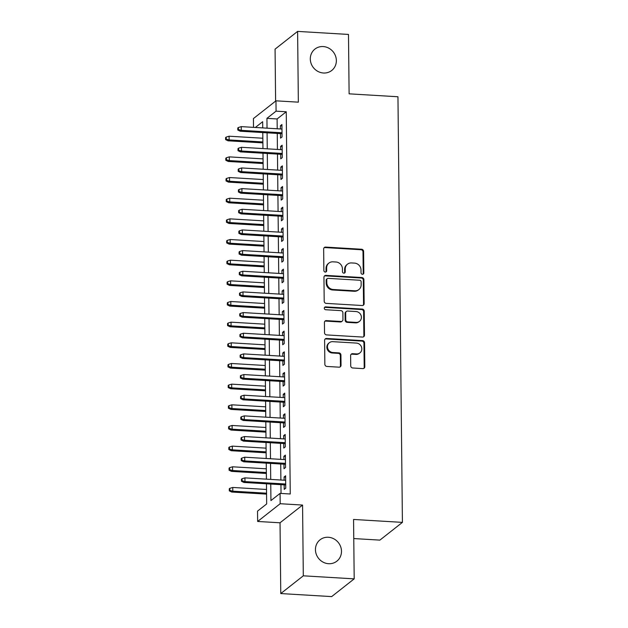 <?xml version="1.0" encoding="UTF-8"?>
<svg xmlns="http://www.w3.org/2000/svg" width="628" height="628" viewBox="0 0 628 628"><rect width="100%" height="100%" fill="white"/><g stroke="black" fill="none" stroke-linecap="round" stroke-linejoin="round"><path stroke-width="0.94" d="M362.45 274.279A1.46 1.358 51.8 0 0 363.832 272.945L363.604 251.396A2.088 1.939 51.8 0 0 361.587 249.245L325.626 247.094A2.088 1.939 51.8 0 0 323.656 249.01L323.875 270.558A1.46 1.358 51.8 0 0 326.183 271.783A1.46 1.358 51.8 0 0 326.678 270.723L326.646 267.936A6.673 6.209 51.8 0 1 328.915 263.069A6.673 6.209 51.8 0 1 332.973 261.829L335.964 262.002A6.673 6.209 51.8 0 1 342.425 268.878L342.456 271.665A1.46 1.358 51.8 0 0 344.756 272.897A1.46 1.358 51.8 0 0 345.251 271.83L345.227 269.043A6.673 6.209 51.8 0 1 347.488 264.184A6.673 6.209 51.8 0 1 351.547 262.936L354.545 263.116A6.673 6.209 51.8 0 1 361.006 269.985L361.037 272.772A1.46 1.358 51.8 0 0 362.45 274.279M362.992 274.193A1.46 1.358 51.8 0 0 363.219 273.423L363 251.875A2.088 1.939 51.8 0 0 360.974 249.724L325.021 247.581A2.088 1.939 51.8 0 0 324.079 247.762M325.838 271.979A1.46 1.358 51.8 0 0 326.065 271.202L326.034 268.415L326.646 267.936M344.419 273.086A1.46 1.358 51.8 0 0 344.646 272.309L344.615 269.522L345.227 269.043M328.334 537.262A13.596 12.662 51.8 0 0 320.06 539.797A13.596 12.662 51.8 0 0 316.261 554.234A13.596 12.662 51.8 0 0 328.609 563.709A13.596 12.662 51.8 0 0 336.875 561.165A13.596 12.662 51.8 0 0 340.674 546.737A13.596 12.662 51.8 0 0 328.334 537.262M323.192 46.558A13.596 12.662 51.8 0 0 314.918 49.094A13.596 12.662 51.8 0 0 311.119 63.522A13.596 12.662 51.8 0 0 323.467 73.005A13.596 12.662 51.8 0 0 331.741 70.462A13.596 12.662 51.8 0 0 335.54 56.033A13.596 12.662 51.8 0 0 323.192 46.558M350.73 365.849A2.088 1.939 51.8 0 0 352.748 367.992L362.835 368.597A2.088 1.939 51.8 0 0 364.813 366.689L364.562 342.755A2.088 1.939 51.8 0 0 362.544 340.611L326.584 338.461A2.088 1.939 51.8 0 0 324.613 340.368L324.857 364.303A2.088 1.939 51.8 0 0 326.882 366.446L339.065 367.176A2.088 1.939 51.8 0 0 341.043 365.268L340.933 355.024A2.088 1.939 51.8 0 0 338.916 352.881L332.871 352.52A5.581 5.197 51.8 0 1 329.362 342.707A5.581 5.197 51.8 0 1 332.762 341.663L356.429 343.084A5.581 5.197 51.8 0 1 359.938 352.889A5.581 5.197 51.8 0 1 356.547 353.933L352.598 353.697A2.088 1.939 51.8 0 0 350.62 355.605L350.73 365.849M354.192 578.859L331.655 596.6L280.771 593.562L303.308 575.821L354.192 578.859L353.564 519.458L402.415 522.378L397.956 96.759L349.113 93.839L348.485 34.438L297.609 31.4L298.347 102.168L275.967 100.825L276.069 111.156L286.25 111.768L290.254 494L280.072 493.388L280.182 503.719L257.645 521.46L257.535 511.129L266.672 503.939L266.46 483.796M303.308 575.821L302.57 505.061L280.182 503.719M362.175 305.522A2.088 1.939 51.8 0 0 364.154 303.614L363.902 279.688A2.088 1.939 51.8 0 0 361.885 277.537L325.924 275.386A2.088 1.939 51.8 0 0 323.946 277.301L324.197 301.228A2.088 1.939 51.8 0 0 326.222 303.379L362.175 305.522M364.232 311.221L364.483 335.148A2.088 1.939 51.8 0 1 362.505 337.063L326.552 334.912A2.088 1.939 51.8 0 1 324.527 332.762L324.425 322.525A2.088 1.939 51.8 0 1 326.395 320.618L340.98 321.489A2.088 1.939 51.8 0 0 342.959 319.574L342.888 312.783A2.088 1.939 51.8 0 0 340.871 310.632L325.689 309.73A1.46 1.358 51.8 0 1 324.77 307.163A1.46 1.358 51.8 0 1 325.657 306.888L362.215 309.07A2.088 1.939 51.8 0 1 364.232 311.221L363.62 311.7L363.871 335.627L364.483 335.148M297.609 31.4L275.072 49.141L275.614 101.1M280.488 133.615L280.535 138.136L282.058 136.935L281.925 124.54L280.402 125.741L280.441 128.968M280.708 154.276L280.755 158.798L282.278 157.597L282.145 145.201L280.622 146.403L280.653 149.629M280.92 174.937L280.967 179.459L282.49 178.258L282.365 165.863L280.842 167.064L280.873 170.29M281.14 195.598L281.187 200.12L282.71 198.919L282.576 186.524L281.054 187.725L281.085 190.951M281.352 216.26L281.399 220.781L282.922 219.58L282.796 207.185L281.273 208.386L281.305 211.612M281.572 236.921L281.619 241.442L283.142 240.241L283.008 227.846L281.485 229.047L281.525 232.274M281.784 257.582L281.831 262.104L283.354 260.903L283.228 248.507L281.705 249.709L281.736 252.935M282.003 278.243L282.05 282.765L283.573 281.564L283.44 269.169L281.917 270.37L281.956 273.596M282.215 298.904L282.262 303.426L283.785 302.225L283.66 289.83L282.137 291.031L282.168 294.257M282.435 319.566L282.482 324.087L284.005 322.886L283.88 310.491L282.357 311.692L282.388 314.918M282.655 340.227L282.702 344.748L284.225 343.547L284.091 331.152L282.569 332.353L282.6 335.58M282.867 360.888L282.914 365.41L284.437 364.209L284.311 351.813L282.788 353.014L282.82 356.241M283.087 381.549L283.134 386.071L284.657 384.87L284.523 372.475L283 373.676L283.04 376.902M283.299 402.21L283.346 406.732L284.869 405.531L284.743 393.136L283.22 394.337L283.252 397.563M283.518 422.872L283.566 427.393L285.088 426.192L284.955 413.797L283.432 414.998L283.471 418.224M283.73 443.533L283.778 448.054L285.3 446.853L285.175 434.458L283.652 435.659L283.683 438.886M283.95 464.194L283.997 468.716L285.52 467.515L285.387 455.119L283.864 456.32L283.903 459.547M286.25 111.768L277.113 118.959L277.215 128.771M277.262 133.426L277.427 149.433M277.482 154.088L277.647 170.094M277.694 174.749L277.859 190.755M277.914 195.41L278.078 211.416M278.126 216.071L278.298 232.077M278.345 236.732L278.51 252.739M278.557 257.394L278.73 273.4M278.777 278.055L278.942 294.061M278.989 298.716L279.162 314.722M279.209 319.377L279.374 335.383M279.429 340.038L279.593 356.045M279.641 360.7L279.813 376.706M279.86 381.361L280.025 397.367M280.072 402.022L280.245 418.028M280.292 422.683L280.457 438.689M280.504 443.344L280.677 459.351M280.724 464.006L280.889 480.012M280.944 484.667L281.03 493.451M284.17 484.855L284.217 489.377L285.74 488.176L285.607 475.781L284.084 476.982L284.115 480.208M353.768 538.557L379.877 540.119L402.415 522.378M302.57 505.061L280.033 522.794L280.771 593.562M280.033 522.794L257.645 521.46M253.516 127.358L253.422 118.566L275.967 100.825M270.762 484.055L270.935 500.579L280.072 493.388M276.069 111.156L266.931 118.347L267.033 128.167M267.088 132.814L267.253 148.828M267.3 153.475L267.473 169.489M267.52 174.137L267.685 190.151M267.732 194.798L267.905 210.812M267.952 215.459L268.117 231.473M268.164 236.12L268.337 252.134M268.384 256.781L268.549 272.795M268.603 277.443L268.768 293.457M268.815 298.104L268.988 314.118M269.035 318.765L269.2 334.779M269.247 339.426L269.42 355.44M269.467 360.087L269.632 376.101M269.679 380.749L269.852 396.763M269.899 401.41L270.064 417.424M270.119 422.071L270.283 438.085M270.33 442.732L270.495 458.746M270.55 463.393L270.715 479.407M262.732 127.908L262.669 121.706L255.345 127.468M266.413 479.148L266.248 463.134M266.194 458.487L266.029 442.473M265.982 437.826L265.817 421.812M265.762 417.165L265.597 401.151M265.55 396.504L265.377 380.49M265.33 375.842L265.165 359.828M265.118 355.181L264.945 339.167M264.898 334.52L264.733 318.506M264.686 313.859L264.514 297.845M264.466 293.197L264.302 277.184M264.247 272.536L264.082 256.522M264.035 251.875L263.862 235.861M263.815 231.214L263.65 215.2M263.603 210.553L263.43 194.539M263.383 189.892L263.218 173.877M263.171 169.23L262.999 153.216M262.951 148.569L262.787 132.555M277.113 118.959L266.931 118.347M280.402 125.741L281.941 125.828M280.622 146.403L282.16 146.489M280.842 167.064L282.372 167.15M281.054 187.725L282.592 187.811M281.273 208.386L282.804 208.472M281.485 229.047L283.024 229.134M281.705 249.709L283.244 249.795M281.917 270.37L283.456 270.456M282.137 291.031L283.675 291.117M282.357 311.692L283.887 311.778M282.569 332.353L284.107 332.44M282.788 353.014L284.319 353.101M283 373.676L284.539 373.762M283.22 394.337L284.751 394.423M283.432 414.998L284.971 415.084M283.652 435.659L285.191 435.746M283.864 456.32L285.402 456.407M284.084 476.982L285.622 477.068M347.488 264.184L346.884 264.663A6.673 6.209 51.8 0 0 344.615 269.522M328.915 263.069L328.303 263.548A6.673 6.209 51.8 0 0 326.034 268.415M363.117 305.341A2.088 1.939 51.8 0 0 363.541 304.093L363.29 280.166A2.088 1.939 51.8 0 0 361.273 278.016L325.32 275.873A2.088 1.939 51.8 0 0 324.378 276.053M361.131 281.744A1.46 1.358 51.8 0 0 359.718 280.245L328.154 278.361A1.46 1.358 51.8 0 0 326.772 279.696L326.803 282.639A6.673 6.209 51.8 0 0 333.264 289.508L354.836 290.795A6.673 6.209 51.8 0 0 358.894 289.547A6.673 6.209 51.8 0 0 361.163 284.688L361.131 281.744M327.267 278.636L326.654 279.115A1.46 1.358 51.8 0 0 326.16 280.174L326.772 279.696M358.894 289.547L358.282 290.026A6.673 6.209 51.8 0 1 354.223 291.274L332.652 289.987A6.673 6.209 51.8 0 1 326.191 283.118L326.16 280.174M363.447 336.875A2.088 1.939 51.8 0 0 363.871 335.627M342.252 321.096L341.64 321.575A2.088 1.939 51.8 0 1 340.376 321.968L325.791 321.096A2.088 1.939 51.8 0 0 324.849 321.277M363.62 311.7A2.088 1.939 51.8 0 0 361.602 309.549L325.045 307.367A1.46 1.358 51.8 0 0 324.503 307.453M356.115 322.392A5.581 5.197 51.8 0 0 361.069 315.429A5.581 5.197 51.8 0 0 355.998 311.535L347.661 311.041A2.088 1.939 51.8 0 0 345.683 312.948L345.753 319.746A2.088 1.939 51.8 0 0 347.771 321.889L356.115 322.392L355.503 322.871A5.581 5.197 51.8 0 0 358.902 321.826L359.506 321.348M346.389 311.433L345.785 311.912A2.088 1.939 51.8 0 0 345.078 313.427L345.683 312.948M355.503 322.871L347.166 322.368A2.088 1.939 51.8 0 1 345.149 320.225L345.078 313.427M359.938 352.889L359.326 353.368A5.581 5.197 51.8 0 1 355.935 354.412L351.986 354.176A2.088 1.939 51.8 0 0 351.052 354.357M329.362 342.707L328.758 343.186A5.581 5.197 51.8 0 0 332.259 352.999L332.871 352.52M339.999 366.995A2.088 1.939 51.8 0 0 340.431 365.747L340.321 355.503A2.088 1.939 51.8 0 0 338.304 353.36L332.259 352.999M363.777 368.416A2.088 1.939 51.8 0 0 364.201 367.168L363.957 343.233A2.088 1.939 51.8 0 0 361.932 341.09L325.979 338.939A2.088 1.939 51.8 0 0 325.037 339.12M226.198 137.077L225.585 137.556L225.609 139.62L226.221 139.141L226.198 137.077L229.079 136.213L229.118 139.934L228.019 140.798L262.889 142.878M226.221 139.141L229.118 139.934L262.881 141.952M229.079 136.213L262.842 138.231M228.019 140.798L225.609 139.62M238.405 129.556L238.381 127.492L237.769 127.971L237.792 130.035L238.405 129.556L241.301 130.349L241.262 126.628L281.972 129.062M282.011 132.775L241.301 130.349L240.202 131.213L282.027 133.709M237.792 130.035L240.202 131.213M241.262 126.628L238.381 127.492M226.41 157.738L225.805 158.217L225.829 160.281L226.433 159.802L226.41 157.738L229.291 156.874L229.33 160.595L228.239 161.459L263.108 163.539M226.433 159.802L229.33 160.595L263.101 162.613M229.291 156.874L263.061 158.892M228.239 161.459L225.829 160.281M226.63 178.399L226.017 178.878L226.041 180.942L226.653 180.464L226.63 178.399L229.51 177.536L229.55 181.257L228.451 182.12L263.328 184.2M226.653 180.464L229.55 181.257L263.313 183.274M229.51 177.536L263.273 179.553M228.451 182.12L226.041 180.942M226.849 199.06L226.237 199.539L226.261 201.604L226.865 201.125L226.849 199.06L229.73 198.197L229.769 201.918L228.671 202.781L263.54 204.861M226.865 201.125L229.769 201.918L263.532 203.935M229.73 198.197L263.493 200.214M228.671 202.781L226.261 201.604M227.061 219.721L226.457 220.2L226.472 222.265L227.085 221.786L227.061 219.721L229.942 218.858L229.981 222.579L228.882 223.442L263.76 225.523M227.085 221.786L229.981 222.579L263.744 224.596M229.942 218.858L263.705 220.875M228.882 223.442L226.472 222.265M238.616 150.218L238.593 148.153L237.988 148.632L238.012 150.696L238.616 150.218L241.513 151.01L241.474 147.29L282.192 149.723M282.231 153.436L241.513 151.01L240.422 151.874L282.239 154.37M238.012 150.696L240.422 151.874M241.474 147.29L238.593 148.153M238.836 170.879L238.813 168.814L238.2 169.293L238.224 171.358L238.836 170.879L241.733 171.672L241.694 167.951L282.412 170.384M282.451 174.097L241.733 171.672L240.634 172.535L282.459 175.031M238.224 171.358L240.634 172.535M241.694 167.951L238.813 168.814M239.048 191.54L239.032 189.475L238.42 189.954L238.444 192.019L239.048 191.54L241.945 192.333L241.913 188.612L282.624 191.045M282.663 194.758L241.945 192.333L240.854 193.196L282.671 195.693M238.444 192.019L240.854 193.196M241.913 188.612L239.032 189.475M239.268 212.201L239.244 210.137L238.64 210.616L238.656 212.68L239.268 212.201L242.165 212.994L242.125 209.273L282.843 211.707M282.883 215.42L242.165 212.994L241.066 213.858L282.89 216.354M238.656 212.68L241.066 213.858M242.125 209.273L239.244 210.137M227.281 240.383L226.669 240.862L226.692 242.926L227.297 242.447L227.281 240.383L230.162 239.519L230.201 243.24L229.102 244.104L263.972 246.184M227.297 242.447L230.201 243.24L263.964 245.258M230.162 239.519L263.925 241.537M229.102 244.104L226.692 242.926M239.48 232.862L239.464 230.798L238.852 231.277L238.876 233.341L239.48 232.862L242.384 233.655L242.345 229.934L283.055 232.368M283.095 236.081L242.384 233.655L241.285 234.519L283.102 237.015M238.876 233.341L241.285 234.519M242.345 229.934L239.464 230.798M227.493 261.044L226.889 261.523L226.904 263.587L227.517 263.108L227.493 261.044L230.374 260.18L230.413 263.901L229.322 264.765L264.192 266.845M227.517 263.108L230.413 263.901L264.184 265.919M230.374 260.18L264.145 262.198M229.322 264.765L226.904 263.587M239.7 253.524L239.676 251.459L239.072 251.938L239.087 254.002L239.7 253.524L242.596 254.316L242.557 250.596L283.275 253.029M283.314 256.742L242.596 254.316L241.497 255.18L283.322 257.676M239.087 254.002L241.497 255.18M242.557 250.596L239.676 251.459M227.713 281.705L227.101 282.184L227.124 284.249L227.736 283.77L227.713 281.705L230.594 280.842L230.633 284.562L229.534 285.426L264.404 287.506M227.736 283.77L230.633 284.562L264.396 286.58M230.594 280.842L264.357 282.859M229.534 285.426L227.124 284.249M239.92 274.185L239.896 272.12L239.284 272.599L239.307 274.664L239.92 274.185L242.816 274.978L242.777 271.257L283.487 273.69M283.526 277.403L242.816 274.978L241.717 275.841L283.542 278.337M239.307 274.664L241.717 275.841M242.777 271.257L239.896 272.12M227.925 302.366L227.32 302.845L227.344 304.91L227.948 304.431L227.925 302.366L230.806 301.503L230.845 305.224L229.754 306.087L264.624 308.167M227.948 304.431L230.845 305.224L264.616 307.241M230.806 301.503L264.576 303.52M229.754 306.087L227.344 304.91M240.131 294.846L240.108 292.781L239.504 293.26L239.527 295.325L240.131 294.846L243.028 295.639L242.989 291.918L283.707 294.351M283.746 298.065L243.028 295.639L241.937 296.502L283.754 298.999M239.527 295.325L241.937 296.502M242.989 291.918L240.108 292.781M228.145 323.028L227.532 323.506L227.556 325.571L228.168 325.092L228.145 323.028L231.026 322.164L231.065 325.885L229.966 326.748L264.835 328.829M228.168 325.092L231.065 325.885L264.828 327.902M231.026 322.164L264.788 324.181M229.966 326.748L227.556 325.571M240.351 315.507L240.328 313.443L239.715 313.921L239.739 315.986L240.351 315.507L243.248 316.3L243.209 312.579L283.927 315.013M283.958 318.726L243.248 316.3L242.149 317.164L283.974 319.66M239.739 315.986L242.149 317.164M243.209 312.579L240.328 313.443M228.364 343.689L227.752 344.168L227.776 346.232L228.38 345.753L228.364 343.689L231.245 342.825L231.277 346.546L230.186 347.41L265.055 349.49M228.38 345.753L231.277 346.546L265.047 348.564M231.245 342.825L265.008 344.843M230.186 347.41L227.776 346.232M240.563 336.168L240.54 334.104L239.935 334.583L239.959 336.647L240.563 336.168L243.46 336.961L243.421 333.24L284.139 335.674M284.178 339.387L243.46 336.961L242.369 337.825L284.186 340.321M239.959 336.647L242.369 337.825M243.421 333.24L240.54 334.104M228.576 364.35L227.964 364.829L227.988 366.893L228.6 366.414L228.576 364.35L231.457 363.486L231.496 367.207L230.398 368.071L265.275 370.151M228.6 366.414L231.496 367.207L265.259 369.225M231.457 363.486L265.22 365.504M230.398 368.071L227.988 366.893M240.783 356.83L240.76 354.765L240.147 355.244L240.171 357.308L240.783 356.83L243.68 357.622L243.64 353.902L284.358 356.335M284.398 360.048L243.68 357.622L242.581 358.486L284.406 360.982M240.171 357.308L242.581 358.486M243.64 353.902L240.76 354.765M228.796 385.011L228.184 385.49L228.207 387.555L228.812 387.076L228.796 385.011L231.677 384.148L231.716 387.869L230.617 388.732L265.487 390.812M228.812 387.076L231.716 387.869L265.479 389.886M231.677 384.148L265.44 386.165M230.617 388.732L228.207 387.555M240.995 377.491L240.979 375.426L240.367 375.905L240.391 377.97L240.995 377.491L243.899 378.284L243.86 374.563L284.57 376.996M284.61 380.709L243.899 378.284L242.801 379.147L284.617 381.643M240.391 377.97L242.801 379.147M243.86 374.563L240.979 375.426M241.215 398.152L241.191 396.087L240.587 396.566L240.603 398.631L241.215 398.152L244.111 398.945L244.072 395.224L284.79 397.657M284.829 401.371L244.111 398.945L243.012 399.808L284.837 402.305M240.603 398.631L243.012 399.808M244.072 395.224L241.191 396.087M241.427 418.813L241.411 416.749L240.799 417.228L240.822 419.292L241.427 418.813L244.331 419.606L244.292 415.885L285.002 418.319M285.041 422.032L244.331 419.606L243.232 420.47L285.057 422.966M240.822 419.292L243.232 420.47M244.292 415.885L241.411 416.749M229.008 405.672L228.404 406.151L228.419 408.216L229.032 407.737L229.008 405.672L231.889 404.809L231.928 408.53L230.829 409.393L265.707 411.473M229.032 407.737L231.928 408.53L265.699 410.547M231.889 404.809L265.66 406.826M230.829 409.393L228.419 408.216M229.228 426.334L228.616 426.812L228.639 428.877L229.251 428.398L229.228 426.334L232.109 425.47L232.148 429.191L231.049 430.054L265.919 432.135M229.251 428.398L232.148 429.191L265.911 431.208M232.109 425.47L265.872 427.487M231.049 430.054L228.639 428.877M229.44 446.995L228.835 447.474L228.859 449.538L229.463 449.059L229.44 446.995L232.321 446.131L232.36 449.852L231.269 450.716L266.139 452.796M229.463 449.059L232.36 449.852L266.131 451.87M232.321 446.131L266.091 448.149M231.269 450.716L228.859 449.538M241.647 439.474L241.623 437.41L241.019 437.889L241.034 439.953L241.647 439.474L244.543 440.267L244.504 436.546L285.222 438.98M285.261 442.693L244.543 440.267L243.452 441.131L285.269 443.627M241.034 439.953L243.452 441.131M244.504 436.546L241.623 437.41M229.66 467.656L229.047 468.135L229.071 470.199L229.683 469.72L229.66 467.656L232.541 466.792L232.58 470.513L231.481 471.377L266.351 473.457M229.683 469.72L232.58 470.513L266.343 472.531M232.541 466.792L266.303 468.81M231.481 471.377L229.071 470.199M241.866 460.136L241.843 458.071L241.231 458.55L241.254 460.614L241.866 460.136L244.763 460.928L244.724 457.208L285.434 459.641M285.473 463.354L244.763 460.928L243.664 461.792L285.489 464.288M241.254 460.614L243.664 461.792M244.724 457.208L241.843 458.071M229.872 488.317L229.267 488.796L229.291 490.861L229.895 490.382L229.872 488.317L232.752 487.454L232.792 491.175L231.701 492.038L266.57 494.118M229.895 490.382L232.792 491.175L266.562 493.192M232.752 487.454L266.523 489.471M231.701 492.038L229.291 490.861M242.078 480.797L242.055 478.732L241.45 479.211L241.474 481.276L242.078 480.797L244.975 481.59L244.936 477.869L285.654 480.302M285.693 484.015L244.975 481.59L243.884 482.453L285.701 484.949M241.474 481.276L243.884 482.453M244.936 477.869L242.055 478.732M363.219 273.423L363.832 272.945M326.065 271.202L326.678 270.723M344.646 272.309L345.251 271.83M325.021 247.581L325.626 247.094M360.974 249.724L361.587 249.245M363 251.875L363.604 251.396M325.32 275.873L325.924 275.386M361.273 278.016L361.885 277.537M363.29 280.166L363.902 279.688M363.541 304.093L364.154 303.614M326.191 283.118L326.803 282.639M332.652 289.987L333.264 289.508M354.223 291.274L354.836 290.795M325.791 321.096L326.395 320.618M340.376 321.968L340.98 321.489M325.045 307.367L325.657 306.888M361.602 309.549L362.215 309.07M345.149 320.225L345.753 319.746M347.166 322.368L347.771 321.889M351.986 354.176L352.598 353.697M355.935 354.412L356.547 353.933M338.304 353.36L338.916 352.881M340.321 355.503L340.933 355.024M340.431 365.747L341.043 365.268M325.979 338.939L326.584 338.461M361.932 341.09L362.544 340.611M363.957 343.233L364.562 342.755M364.201 367.168L364.813 366.689"/></g></svg>
